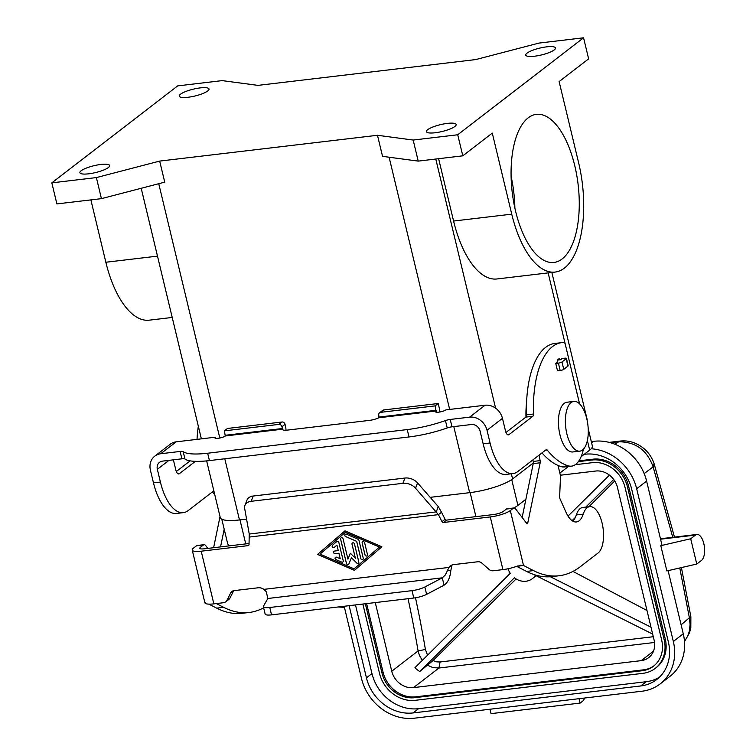 <?xml version="1.0" encoding="UTF-8"?>
<svg xmlns="http://www.w3.org/2000/svg" width="756" height="756" viewBox="0 0 756 756"><rect width="100%" height="100%" fill="white"/><g stroke="black" fill="none" stroke-linecap="round" stroke-linejoin="round"><path stroke-width="1.13" d="M579.767 451.143L572.84 451.965A25.043 11.142 -96.8 0 1 559.95 434.757A25.043 11.142 -96.8 0 1 566.943 402.23L573.87 401.408A25.043 11.142 -96.8 0 1 586.76 418.626A25.043 11.142 -96.8 0 1 579.767 451.143A25.043 11.142 -96.8 0 1 566.887 433.935A25.043 11.142 -96.8 0 1 573.87 401.408M566.405 358.391L568.172 365.762A2.778 0.643 -13.5 0 1 567.945 366.121L563.749 369.353A2.778 0.643 -13.5 0 1 560.168 370.497L557.512 370.809L555.736 363.438L557.125 362.37A5.566 2.476 -96.8 0 1 558.977 358.883A5.566 2.476 -96.8 0 1 560.527 359.743L562.143 358.505L564.798 358.193A2.778 0.643 166.5 0 1 566.405 358.391A2.778 0.643 166.5 0 1 566.178 358.741L561.982 361.982A2.778 0.643 166.5 0 1 558.4 363.126L555.736 363.438M207.664 453.222L209.431 460.593A44.528 10.244 166.5 0 1 184.955 459.015A5.566 1.276 -13.5 0 0 181.894 458.816L162.512 461.122A7.796 6.747 -127.6 0 0 159.525 462.322A7.796 6.747 -127.6 0 0 157.352 469.315L160.404 482.035A44.528 19.807 83.2 0 0 183.311 512.644L176.375 513.466A44.528 19.807 83.2 0 1 153.477 482.857L150.416 470.137A15.583 13.485 52.4 0 1 154.772 456.151A15.583 13.485 52.4 0 1 160.735 453.742L180.126 451.445A5.566 1.276 -13.5 0 1 183.188 451.644A44.528 10.244 166.5 0 0 207.664 453.222L407.238 429.578A44.528 10.244 -13.5 0 0 445.445 420.572A5.566 1.276 166.5 0 1 450.226 419.448L469.608 417.151A15.583 13.485 52.4 0 1 487.015 430.249L490.068 442.978A44.528 19.807 83.2 0 0 512.965 473.587A44.528 19.807 83.2 0 0 517.841 471.498L546.106 449.725A2.778 1.238 -96.8 0 1 546.408 449.593A2.778 1.238 -96.8 0 1 547.174 450.018A111.312 49.518 83.2 0 0 568.106 465.809A38.962 17.331 83.2 0 0 571.508 466.14A38.962 17.331 83.2 0 0 583.415 449.159M579.568 403.855L565.308 344.443A2.778 1.238 83.2 0 0 563.948 342.525A83.481 37.138 83.2 0 0 561.727 342.638A83.481 37.138 83.2 0 0 533.481 414.014A2.778 1.238 -96.8 0 1 532.838 416.263L508.996 434.634A5.566 2.476 -96.8 0 1 508.382 434.898A5.566 2.476 -96.8 0 1 505.518 431.071L502.466 418.342A15.583 13.485 -127.6 0 0 485.068 405.235L445.879 409.884A5.566 1.276 166.5 0 1 439.945 411.982A5.566 1.276 166.5 0 1 435.522 411.765A5.566 1.276 166.5 0 1 435.985 411.056L435.097 405.887L380.646 412.332A2.778 2.41 -127.6 0 0 378.803 415.261L378.775 417.775A8.344 1.918 166.5 0 1 369.429 420.383L287.422 430.098A8.344 1.918 -13.5 0 1 282.612 429.493A8.344 1.918 -13.5 0 1 282.649 429.172L281.95 426.734L285.05 424.352L285.475 426.129A8.344 3.714 -96.8 0 1 285.976 430.221M513.948 507.956L507.021 508.779A5.566 2.476 83.2 0 0 506.407 509.043L503.392 511.368A7.796 1.795 -13.5 0 1 493.375 514.562L446.512 520.119A1.389 1.2 52.4 0 1 445.086 519.287L441.523 512.256L439.794 513.589L438.433 514.638L441.995 521.668A1.389 1.2 -127.6 0 0 443.422 522.5L490.285 516.943A15.583 3.582 166.5 0 0 510.319 510.546L513.343 508.221A5.566 2.476 -96.8 0 1 513.948 507.956A5.566 2.476 -96.8 0 1 515.554 508.882L526.299 522.878A2.778 1.238 83.2 0 0 527.102 523.341A2.778 1.238 83.2 0 0 527.953 522.112L540.171 462.776A2.778 1.238 83.2 0 0 540.143 460.621L539.056 455.159M558.013 465.45L560.508 475.855L559.657 496.579A2.778 1.238 83.2 0 0 560.111 499.092L566.112 512.483A25.043 11.142 83.2 0 0 576.403 521.961A25.043 11.142 83.2 0 0 583.245 514.118A23.927 10.65 -96.8 0 1 589.784 506.624A23.927 10.65 -96.8 0 1 602.721 526.072A23.927 10.65 -96.8 0 1 598.034 553.042L580.372 566.65A194.793 86.647 -96.8 0 1 559.043 575.76A194.793 86.647 -96.8 0 1 533.481 570.6L523.521 565.497L516.735 566.301M589.784 506.624L582.857 507.446A23.927 10.65 83.2 0 0 576.318 514.94A25.043 11.142 -96.8 0 1 572.793 521.12M560.527 359.743L557.673 360.083M516.631 566.338L526.554 571.423A194.793 86.647 83.2 0 0 552.107 576.582L559.043 575.76M532.904 459.903L533.207 461.443A2.778 1.238 -96.8 0 1 533.235 463.598L522.15 517.473M526.592 402.579A50.085 22.283 83.2 0 0 525.978 417.029M205.594 602.702L205.008 603.033A15.583 3.582 -13.5 0 0 213.853 603.864L223.587 602.712A5.566 4.819 -127.6 0 0 225.713 601.852A5.566 4.819 -127.6 0 0 226.923 600.377L230.637 592.978A5.566 4.819 52.4 0 1 231.846 591.504A5.566 4.819 52.4 0 1 233.982 590.644L258.183 587.781A8.344 7.229 52.4 0 1 263.844 589.368L448.932 567.435A8.344 7.229 -127.6 0 1 450.34 565.923A8.344 7.229 -127.6 0 1 453.534 564.628L477.735 561.765A5.566 4.819 -127.6 0 1 481.978 563.201L488.943 569.334A5.566 4.819 52.4 0 0 493.186 570.771L502.92 569.618A15.583 3.582 -13.5 0 0 517.539 565.998L523.521 565.497L510.319 510.546M521.064 565.167L519.561 565.375M249.111 537.072L438.433 514.638L415.526 488.196A11.132 7.645 21.3 0 0 402.882 483.32L251.143 501.304A11.132 7.645 -158.7 0 0 244.935 505.377A11.132 7.645 -158.7 0 0 244.67 508.448L249.244 534.038L249.026 544.528A1.389 1.2 52.4 0 1 248.062 545.643L201.209 551.2A15.583 3.582 166.5 0 1 192.232 550.075A15.583 3.582 166.5 0 1 193.527 548.081L196.551 545.756A5.566 2.476 -96.8 0 1 197.155 545.492L204.082 544.67A5.566 2.476 83.2 0 0 203.477 544.934L200.463 547.259A7.796 1.795 -13.5 0 0 199.811 548.251A7.796 1.795 -13.5 0 0 204.3 548.818L249.036 543.517M344.972 530.854L381.884 546.796L354.451 570.355L317.539 554.422L344.972 530.854L317.577 554.394L354.488 570.326M379.446 547.06L345.369 532.347L320.015 554.12L354.091 568.833L379.446 547.06L345.331 532.375M354.091 568.833L379.408 547.089M338.858 542.515L343.233 560.744A1.389 1.2 52.4 0 1 341.655 562.105L335.976 559.657A1.389 1.2 52.4 0 1 336.666 557.229L340.219 558.76L338.896 553.241L335.182 553.685A1.389 1.2 52.4 0 1 334.549 551.048L338.263 550.604L336.93 545.095L334.294 547.353A1.389 1.2 52.4 0 1 332.508 545.227L336.732 541.598A1.389 1.2 52.4 0 1 338.858 542.515M367.473 554.592A1.389 1.2 52.4 0 1 364.997 554.885L362.152 543.044A1.389 1.2 52.4 0 1 364.628 542.751L367.473 554.592M358.949 540.294L363.249 558.221A1.389 1.2 52.4 0 1 360.773 558.514L356.652 541.353L345.719 536.628A1.389 1.2 52.4 0 1 346.409 534.199L358.051 539.226A1.389 1.2 52.4 0 1 358.949 540.294M347.94 559.138L350.349 553.241L355.367 558.249L352.003 544.244A1.389 1.2 52.4 0 1 354.479 543.951L358.816 562.02A1.389 1.2 52.4 0 1 356.766 563.059L351.427 557.73L348.866 563.995A1.389 1.2 52.4 0 1 346.446 563.494L340.606 539.189A1.389 1.2 52.4 0 1 343.082 538.896L347.94 559.138L350.359 553.26M334.029 551.247A1.389 1.2 -127.6 0 0 335.22 553.657L338.924 553.212L340.219 558.76M338.263 550.604L336.93 545.095M336.798 541.551A1.389 1.2 -127.6 0 0 336.77 541.57L332.545 545.199A1.389 1.2 -127.6 0 0 334.275 547.382M335.494 557.323A1.389 1.2 -127.6 0 0 336.014 559.629L341.693 562.077A1.389 1.2 -127.6 0 0 342.865 561.982M362.559 541.778A1.389 1.2 -127.6 0 0 362.19 543.016L365.035 554.857A1.389 1.2 -127.6 0 0 367.095 555.83M345.237 534.303A1.389 1.2 -127.6 0 0 345.757 536.599L356.69 541.324L360.81 558.486A1.389 1.2 -127.6 0 0 362.88 559.449M351.427 557.73L356.804 563.031A1.389 1.2 -127.6 0 0 358.448 563.258M341.013 537.922A1.389 1.2 -127.6 0 0 340.644 539.16L346.475 563.466A1.389 1.2 -127.6 0 0 348.544 564.43M352.409 542.978A1.389 1.2 -127.6 0 0 352.041 544.216L355.367 558.249M249.244 534.038L436.221 511.888L438.282 506.615L441.523 512.256M444.065 585.191L442.288 577.82L424.853 586.987A11.132 2.561 166.5 0 1 412.02 590.644L413.787 598.015A11.132 2.561 -13.5 0 0 426.62 594.358L444.065 585.191C447.873 582.564 450.122 577.688 450.812 570.563L452.022 565.053A8.344 7.229 52.4 0 1 452.069 564.978M452.022 565.053L448.932 567.435L445.388 574.91L442.288 577.82L267.832 598.487L266.292 591.759L263.844 589.368M233.68 590.691L230.013 597.996A5.566 4.819 52.4 0 1 228.813 599.47L225.713 601.852M438.282 506.615L417.586 482.923A11.132 7.645 -158.7 0 0 404.942 478.047L253.203 496.03A11.132 7.645 21.3 0 0 246.985 500.094L244.935 505.377M213.617 547.713L220.024 516.594M216.31 603.572L223.615 607.314A194.793 86.647 83.2 0 0 249.178 612.473L242.251 613.296A194.793 86.647 -96.8 0 1 216.689 608.136L208.854 604.129M183.311 512.644A44.528 19.807 83.2 0 0 188.187 510.565L213.835 490.805M195.36 461.349L179.333 473.7A5.566 2.476 -96.8 0 1 178.718 473.955A5.566 2.476 -96.8 0 1 175.864 470.128L173.389 459.828M249.178 612.473A194.793 86.647 83.2 0 0 263.646 607.833M224.192 529.191L220.544 546.89M207.834 548.402L205.689 545.596A5.566 2.476 83.2 0 0 204.082 544.67M190.125 460.867L176.299 471.517M198.327 426.214A83.481 37.138 83.2 0 0 197.032 439.368M212.323 491.958A111.312 49.518 83.2 0 0 214.742 494.585M154.772 456.151L170.223 444.235A15.583 13.485 -127.6 0 1 176.195 441.835L215.384 437.195A5.566 1.276 -13.5 0 0 214.921 437.904A5.566 1.276 -13.5 0 0 219.344 438.121A5.566 1.276 -13.5 0 0 225.279 436.023L224.4 430.844L227.49 428.463L281.941 422.018A2.778 2.41 52.4 0 1 285.05 424.352M209.431 460.593L409.005 436.949A44.528 10.244 -13.5 0 0 447.221 427.943A5.566 1.276 166.5 0 1 451.993 426.819L471.385 424.522A7.796 6.747 -127.6 0 1 480.079 431.071L483.141 443.8A44.528 19.807 83.2 0 0 506.038 474.409L512.965 473.587M282.791 429.767L282.498 429.153M224.4 430.844L278.851 424.399A2.778 2.41 52.4 0 1 281.95 426.734M215.384 437.195L215.649 438.329M435.097 405.887L438.187 403.506L439.245 407.909A8.344 3.714 -96.8 0 1 439.756 412.02M438.187 403.506L383.746 409.95A2.778 2.41 -127.6 0 0 382.678 410.385L379.588 412.767M561.727 342.638L554.8 343.46A83.481 37.138 83.2 0 0 526.545 414.836A2.778 1.238 -96.8 0 1 525.911 417.085L505.953 432.46M541.986 452.901A111.312 49.518 83.2 0 0 561.169 466.622A38.962 17.331 83.2 0 0 564.571 466.962L571.508 466.14M533.32 462.974L512.587 478.945A33.396 7.683 -13.5 0 1 469.646 492.676L430.183 497.344M413.173 140.049L418.229 161.113L382.536 156.341L377.48 135.277L413.173 140.049L457.72 134.766L583.575 37.8L588.631 58.864L559.128 81.591L578.595 162.644A84.266 37.479 -96.8 0 1 555.084 272.075L496.919 278.973A84.266 37.479 -96.8 0 1 453.581 221.045L438.612 158.694M527.017 53.137A15.309 3.525 166.5 0 1 543.328 47.354A15.309 3.525 166.5 0 1 555.509 47.949A15.309 3.525 166.5 0 1 554.242 49.915A15.309 3.525 166.5 0 1 537.922 55.698A15.309 3.525 166.5 0 1 525.741 55.103A15.309 3.525 166.5 0 1 527.017 53.137M583.575 37.8L539.019 43.083L475.722 59.573L257.928 85.381L222.226 80.618L177.679 85.891L51.833 182.857L96.381 177.584L159.677 161.085L164.742 182.149L101.436 198.648L96.381 177.584M377.48 135.277L159.677 161.085M108.391 167.52A15.309 3.525 166.5 0 1 92.081 173.304A15.309 3.525 166.5 0 1 79.9 172.708A15.309 3.525 166.5 0 1 81.166 170.743A15.309 3.525 166.5 0 1 97.477 164.969A15.309 3.525 166.5 0 1 109.658 165.564A15.309 3.525 166.5 0 1 108.391 167.52M427.66 129.692A15.309 3.525 166.5 0 1 443.97 123.908A15.309 3.525 166.5 0 1 456.151 124.504A15.309 3.525 166.5 0 1 454.885 126.469A15.309 3.525 166.5 0 1 438.575 132.243A15.309 3.525 166.5 0 1 426.393 131.648A15.309 3.525 166.5 0 1 427.66 129.692M207.749 90.966A15.309 3.525 166.5 0 1 191.429 96.749A15.309 3.525 166.5 0 1 179.248 96.154A15.309 3.525 166.5 0 1 180.523 94.198A15.309 3.525 166.5 0 1 196.834 88.414A15.309 3.525 166.5 0 1 209.015 89.01A15.309 3.525 166.5 0 1 207.749 90.966M555.084 272.075A84.266 37.479 -96.8 0 1 511.736 214.156L492.279 133.103L462.785 155.831L457.72 134.766M528.227 117.832A74.579 33.179 -96.8 0 1 536.391 114.345A74.579 33.179 -96.8 0 1 576.696 174.938A74.579 33.179 -96.8 0 1 562.105 258.977A74.579 33.179 -96.8 0 1 553.94 262.464A74.579 33.179 -96.8 0 1 513.636 201.861A74.579 33.179 -96.8 0 1 528.227 117.832M511.103 176.29A74.579 33.179 -96.8 0 1 514.874 208.136M418.229 161.113L462.785 155.831M172.207 317.444L149.187 320.175A84.266 37.479 -96.8 0 1 105.849 262.247L90.881 199.896M51.833 182.857L56.889 203.922L101.436 198.648M581.118 456.7L589.68 450.103A32.281 7.428 -13.5 0 0 592.354 445.974L588.196 428.661M568.389 466.509L559.846 473.086M525.902 499.243L517.917 505.395L511.717 479.578M513.797 507.975A32.281 7.428 -13.5 0 0 517.917 505.395M221.791 519.183L227.65 543.602A32.281 7.428 -13.5 0 0 230.448 545.719M587.119 420.241A33.396 7.683 -13.5 0 0 587.11 419.382L551.842 272.462M206.653 460.895L220.251 517.529A33.396 7.683 -13.5 0 0 239.472 519.939L246.569 519.098M349.121 605.679L366.443 677.83A41.741 36.127 52.4 0 0 413.05 712.936L640.748 685.957A41.741 36.127 -127.6 0 0 656.737 679.521A41.741 36.127 -127.6 0 0 668.389 642.052L631.723 489.33A41.741 36.127 -127.6 0 0 585.116 454.224L584.19 454.337M344.169 606.265L361.491 678.415A47.307 40.947 -127.6 0 0 414.316 718.2L642.005 691.22A47.307 40.947 -127.6 0 0 660.139 683.925A47.307 40.947 -127.6 0 0 673.331 641.466L683.273 633.812L668.106 570.657M591.183 448.762A47.307 40.947 52.4 0 1 636.665 488.735L673.331 641.466M413.05 712.936L418.569 708.684A41.741 36.127 52.4 0 1 371.961 673.577L355.481 604.923M578.368 461.623L591.74 460.035A31.998 27.698 52.4 0 1 627.471 486.949L664.137 639.68A31.998 27.698 52.4 0 1 655.206 668.398L656.312 667.548A31.998 27.698 52.4 0 0 665.242 638.829L628.576 486.099A31.998 27.698 52.4 0 0 592.846 459.185L578.926 460.839M418.569 708.684L646.267 681.704A41.741 36.127 -127.6 0 0 659.383 677.244M655.206 668.398A31.998 27.698 52.4 0 1 642.95 673.331L415.252 700.311A31.998 27.698 -127.6 0 1 379.521 673.407L362.871 604.053M654.053 665.762A29.219 25.288 -127.6 0 1 643.422 669.854L415.724 696.834L414.619 697.684L642.317 670.704A29.219 25.288 -127.6 0 0 653.515 666.197A29.219 25.288 -127.6 0 0 661.661 639.973L624.995 487.242A29.219 25.288 -127.6 0 0 592.373 462.672L575.231 464.704M414.619 697.684A29.219 25.288 52.4 0 1 381.997 673.114L365.346 603.76M560.357 475.222L595.69 471.035A19.476 16.859 52.4 0 1 617.444 487.422L654.11 640.152A19.476 16.859 52.4 0 1 648.667 657.635A19.476 16.859 52.4 0 1 641.211 660.64L413.513 687.61A19.476 16.859 52.4 0 1 391.759 671.233L375.278 602.579M415.724 696.834A29.219 25.288 52.4 0 1 383.094 672.264L366.613 603.609M516.121 578.954L433.037 660.555L419.769 671.479L514.401 577.782A16.405 14.203 52.4 0 0 532.271 578.709A16.405 14.203 52.4 0 0 535.324 575.307L652.655 634.086M427.735 665.337L432.867 667.576L438.943 668.02L440.068 661.982L436.798 661.887L433.037 660.555M419.769 671.479A19.476 16.859 52.4 0 1 414.959 667.68L510.253 573.322A16.405 14.203 -127.6 0 1 508.041 568.767M422.32 660.385L419.457 655.461L418.087 650.944L425.411 649.451L427.546 655.216M550.349 576.743L650.992 627.168M572.084 520.667L575.316 517.473M585.787 507.096L613.692 479.474M609.43 475.137L568.03 516.121M572.935 571.413L646.985 610.498M614.732 480.986L588.952 506.728M660.139 683.925L670.071 676.27A47.307 40.947 -127.6 0 0 683.273 633.812M660.801 545.662L666.868 570.941L696.767 564.042L690.7 538.763L660.801 545.662L661.906 544.811L646.607 481.081A47.307 40.947 52.4 0 0 593.781 441.306L591.305 441.599M344.424 607.333L338.036 606.992M690.7 538.763L695.482 535.068A13.353 5.944 83.2 0 1 696.947 534.445A13.353 5.944 83.2 0 1 704.167 545.303A13.353 5.944 83.2 0 1 701.549 560.357L696.767 564.042M684.482 641.494L687.639 636.221L689.255 631.458L690.086 624.55L689.377 617.784L690.871 616.811L681.411 567.586M644.178 473.577L653.146 466.877L654.11 463.693L674.484 537.11M672.764 537.318L653.146 466.877C647.051 449.952 635.361 441.589 618.096 441.797L610.385 442.714M579.068 698.676L580.126 703.08L491.031 713.636L489.973 709.232M580.126 703.08L582.885 700.954A8.344 3.714 83.2 0 0 584.454 698.043M267.832 598.487L263.485 606.114A11.132 2.561 -13.5 0 0 263.371 606.69A11.132 2.561 -13.5 0 0 269.779 607.493L412.02 590.644M269.779 607.493L271.546 614.874L413.787 598.015M271.546 614.874A11.132 2.561 166.5 0 1 265.139 614.07L263.371 606.69M502.466 418.342L487.015 430.249M583.245 514.118L576.318 514.94M560.168 370.497L558.4 363.126M563.749 369.353L561.982 361.982M567.945 366.121L566.178 358.741M540.143 460.621L533.207 461.443M540.171 462.776L533.235 463.598M527.953 522.112L525.902 522.358M513.343 508.221L506.407 509.043M443.422 522.5L446.512 520.119M533.481 570.6L526.554 571.423M502.92 569.618L490.285 516.943M201.209 551.2L213.853 603.864M441.995 521.668L445.086 519.287M248.062 545.643L248.941 544.972M447.306 570.308L450.812 570.563M402.882 483.32L404.942 478.047M415.526 488.196L417.586 482.923M251.143 501.304L253.203 496.03M230.637 592.978L233.576 590.71M226.923 600.377L230.013 597.996M168.975 460.347L157.352 469.315M200.463 547.259L200.841 548.847M196.551 545.756L203.477 544.934M216.689 608.136L223.615 607.314M180.126 451.445L181.894 458.816M153.477 482.857L160.404 482.035M469.608 417.151L485.068 405.235M436.061 410.99L378.775 417.775M282.649 429.172L225.364 435.957M176.195 441.835L160.735 453.742M183.188 451.644L184.955 459.015M225.458 435.258L282.385 428.52M282.716 429.436L283.094 429.947M278.851 424.399L281.941 422.018M178.066 473.842L179.333 473.7M407.238 429.578L409.005 436.949M379.238 417.038L436.155 410.291M380.646 412.332L383.746 409.95M435.985 411.056L436.25 412.19M450.226 419.448L451.993 426.819M490.068 442.978L483.141 443.8M445.445 420.572L447.221 427.943M548.147 272.897L579.597 403.874M435.787 159.034L495.596 408.174M511.349 473.776L512.587 478.945M511.736 214.156L453.581 221.045M105.849 262.247L157.494 256.133M589.68 450.103L587.365 440.493M475.921 516.631L470.147 492.61M245.747 543.904L239.983 519.882M366.443 677.83L371.961 673.577M653.288 636.722L440.068 661.982M654.526 642.477L438.943 668.02L413.513 687.61M653.477 651.181L641.211 660.64M408.042 598.695A547.363 243.489 -96.8 0 1 418.087 650.944L391.759 671.233M415.498 597.779A552.919 245.965 -96.8 0 1 425.411 649.451M383.094 672.264L381.997 673.114M643.422 669.854L642.317 670.704M665.242 638.829L664.137 639.68M628.576 486.099L627.471 486.949M592.846 459.185L591.74 460.035M640.748 685.957L646.267 681.704M636.665 488.735L646.607 481.081M614.845 444.226L619.807 441.107C626.601 440.332 632.914 441.636 638.744 445.038C646.134 449.206 651.256 455.424 654.11 463.693M660.555 539.208L695.482 535.068M679.776 567.964L689.377 617.784L681.109 624.806M591.627 442.959L593.781 441.306M158.751 183.708L219.807 438.036M224.787 458.779L239.472 519.939M389.104 157.22L449.659 409.431M453.78 426.611L469.646 492.676M508.996 434.634L507.73 434.785M532.838 416.263L525.911 417.085M533.481 414.014L526.545 414.836M568.106 465.809L561.169 466.622M547.174 450.018L545.473 450.217M424.853 586.987L426.62 594.358M204.895 602.797L192.232 550.075M536.155 575.722L532.271 578.709M660.451 538.773L696.947 534.445M690.871 616.811L690.823 627.877L689.51 632.781L684.492 641.608M619.807 441.107L609.119 442.373M141.202 188.282L201.361 438.858"/></g></svg>
